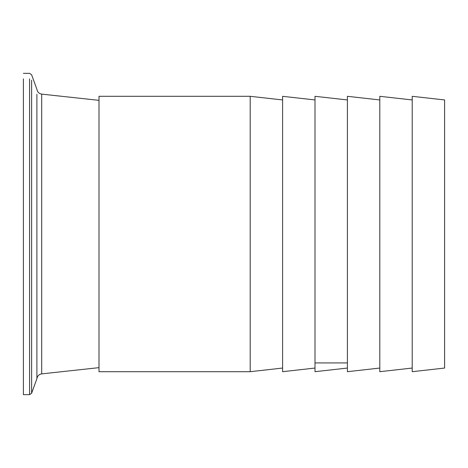 <?xml version="1.0" encoding="UTF-8"?>
<svg xmlns="http://www.w3.org/2000/svg" width="468" height="468" viewBox="0 0 468 468"><rect width="100%" height="100%" fill="white"/><g stroke="black" fill="none" stroke-linecap="round" stroke-linejoin="round"><path stroke-width="0.7" d="M23.4 73.347L29.583 73.347L31.613 74.769L36.902 89.3C37.37 92.026 38.961 93.635 41.687 94.121L41.687 373.879C38.961 374.365 37.37 375.974 36.902 378.7L36.902 94.279M29.583 78.881L29.583 394.653L23.4 394.653L23.4 78.881M314.999 368.053L282.602 371.691L282.602 96.309L314.999 99.947M250.199 371.697L250.199 96.303L250.199 371.697L99 371.697L99 96.303L250.199 96.303M282.602 368.053L250.199 371.691M347.402 368.053L314.999 371.691L314.999 96.309L347.402 99.947M379.8 368.053L347.402 371.691L347.402 96.309L379.8 99.947M412.203 368.053L379.8 371.691L379.8 96.309L412.203 99.947M412.203 371.691L412.203 96.309L444.6 99.947L444.6 368.053L412.203 371.691M347.402 362.922L314.999 362.922M29.583 394.653L31.613 393.231L31.613 80.25M41.687 94.121L99 100.351M41.687 373.879L99 367.649M36.902 378.7L31.613 393.231M282.602 99.947L250.199 96.309"/></g></svg>
